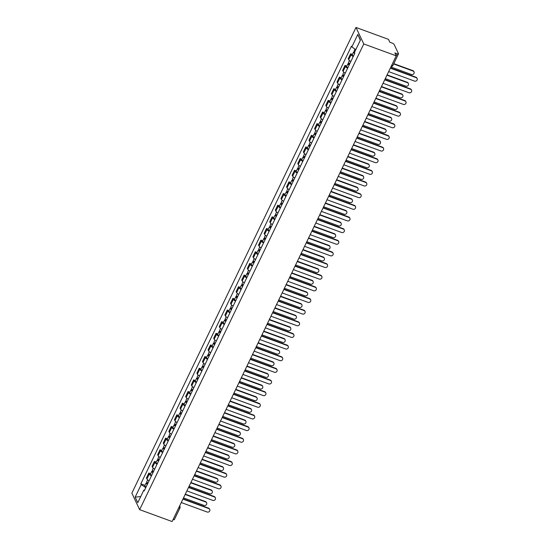 <?xml version="1.0" encoding="UTF-8"?>
<svg xmlns="http://www.w3.org/2000/svg" width="549" height="549" viewBox="0 0 549 549"><rect width="100%" height="100%" fill="white"/><g stroke="black" fill="none" stroke-linecap="round" stroke-linejoin="round"><path stroke-width="0.82" d="M396.254 55.84L394.875 52.917L397.263 53.788A1.729 0.487 25.7 0 0 398.505 53.877A1.729 0.487 25.7 0 0 398.485 53.692L394.079 44.359A1.729 0.487 25.7 0 0 392.226 43.131L389.838 42.259L388.459 39.343L355.985 27.45L131.856 493.16L139.645 509.657L363.774 43.947L396.254 55.84L172.118 521.55L139.645 509.657M174.356 519.409A1.729 0.487 -154.3 0 1 174.369 519.594A1.729 0.487 -154.3 0 1 173.127 519.505L178.7 507.928A1.729 0.542 -69.9 0 0 178.871 507.523M355.985 27.45L363.774 43.947M353.206 56.602A3.973 1.119 -154.3 0 1 351.079 54.783L350.605 53.781L348.231 58.709L348.704 59.717A3.973 1.119 25.7 0 0 350.832 61.529M352.417 54.447L350.605 53.781M347.599 68.248A3.973 1.119 -154.3 0 1 345.472 66.436L344.998 65.427L342.624 70.354L343.104 71.363A3.973 1.119 25.7 0 0 345.232 73.175M346.81 66.093L344.998 65.427M341.993 79.893A3.973 1.119 -154.3 0 1 339.865 78.082L339.392 77.073L337.024 82L337.498 83.009A3.973 1.119 25.7 0 0 339.625 84.82M341.204 77.738L339.392 77.073M336.393 91.539A3.973 1.119 -154.3 0 1 334.266 89.727L333.785 88.718L331.418 93.646L331.891 94.654A3.973 1.119 25.7 0 0 334.018 96.466M335.604 89.384L333.785 88.718M330.786 103.185A3.973 1.119 -154.3 0 1 328.659 101.373L328.185 100.364L325.811 105.291L326.284 106.3A3.973 1.119 25.7 0 0 328.412 108.112M329.997 101.03L328.185 100.364M325.18 114.83A3.973 1.119 -154.3 0 1 323.052 113.019L322.579 112.01L320.204 116.937L320.685 117.946A3.973 1.119 25.7 0 0 322.805 119.757M324.39 112.675L322.579 112.01M319.573 126.476A3.973 1.119 -154.3 0 1 317.446 124.664L316.972 123.662L314.604 128.59L315.078 129.591A3.973 1.119 25.7 0 0 317.205 131.41M318.784 124.321L316.972 123.662M313.966 138.128A3.973 1.119 -154.3 0 1 311.846 136.31L311.365 135.308L308.998 140.235L309.471 141.237A3.973 1.119 25.7 0 0 311.599 143.056M313.184 135.967L311.365 135.308M308.366 149.774A3.973 1.119 -154.3 0 1 306.239 147.962L305.766 146.954L303.391 151.881L303.865 152.89A3.973 1.119 25.7 0 0 305.992 154.701M307.577 147.619L305.766 146.954M302.76 161.42A3.973 1.119 -154.3 0 1 300.632 159.608L300.159 158.599L297.784 163.527L298.258 164.535A3.973 1.119 25.7 0 0 300.385 166.347M301.971 159.265L300.159 158.599M297.153 173.065A3.973 1.119 -154.3 0 1 295.026 171.254L294.552 170.245L292.178 175.172L292.658 176.181A3.973 1.119 25.7 0 0 294.786 177.993M296.364 170.911L294.552 170.245M291.546 184.711A3.973 1.119 -154.3 0 1 289.419 182.899L288.946 181.891L286.578 186.818L287.052 187.827A3.973 1.119 25.7 0 0 289.179 189.638M290.764 182.556L288.946 181.891M285.947 196.357A3.973 1.119 -154.3 0 1 283.819 194.545L283.339 193.536L280.971 198.464L281.445 199.472A3.973 1.119 25.7 0 0 283.572 201.284M285.157 194.202L283.339 193.536M280.34 208.002A3.973 1.119 -154.3 0 1 278.213 206.191L277.739 205.182L275.365 210.109L275.838 211.118A3.973 1.119 25.7 0 0 277.966 212.93M279.551 205.848L277.739 205.182M274.733 219.655A3.973 1.119 -154.3 0 1 272.606 217.836L272.132 216.834L269.758 221.762L270.238 222.764A3.973 1.119 25.7 0 0 272.359 224.582M273.944 217.493L272.132 216.834M269.127 231.301A3.973 1.119 -154.3 0 1 266.999 229.482L266.526 228.48L264.158 233.407L264.632 234.409A3.973 1.119 25.7 0 0 266.759 236.228M268.337 229.139L266.526 228.48M263.527 242.946A3.973 1.119 -154.3 0 1 261.399 241.135L260.919 240.126L258.552 245.053L259.025 246.062A3.973 1.119 25.7 0 0 261.152 247.874M262.738 240.791L260.919 240.126M257.92 254.592A3.973 1.119 -154.3 0 1 255.793 252.78L255.319 251.771L252.945 256.699L253.418 257.707A3.973 1.119 25.7 0 0 255.546 259.519M257.131 252.437L255.319 251.771M252.314 266.238A3.973 1.119 -154.3 0 1 250.186 264.426L249.713 263.417L247.338 268.344L247.819 269.353A3.973 1.119 25.7 0 0 249.939 271.165M251.524 264.083L249.713 263.417M246.707 277.883A3.973 1.119 -154.3 0 1 244.579 276.072L244.106 275.063L241.732 279.99L242.212 280.999A3.973 1.119 25.7 0 0 244.339 282.81M245.918 275.728L244.106 275.063M241.1 289.529A3.973 1.119 -154.3 0 1 238.98 287.717L238.499 286.708L236.132 291.636L236.605 292.644A3.973 1.119 25.7 0 0 238.733 294.456M240.318 287.374L238.499 286.708M235.5 301.175A3.973 1.119 -154.3 0 1 233.373 299.363L232.893 298.354L230.525 303.281L230.999 304.29A3.973 1.119 25.7 0 0 233.126 306.102M234.711 299.02L232.893 298.354M229.894 312.827A3.973 1.119 -154.3 0 1 227.766 311.009L227.293 310.007L224.918 314.934L225.392 315.936A3.973 1.119 25.7 0 0 227.519 317.754M229.105 310.665L227.293 310.007M224.287 324.473A3.973 1.119 -154.3 0 1 222.16 322.654L221.686 321.652L219.312 326.58L219.792 327.581A3.973 1.119 25.7 0 0 221.92 329.4M223.498 322.318L221.686 321.652M218.68 336.118A3.973 1.119 -154.3 0 1 216.553 334.307L216.08 333.298L213.712 338.225L214.185 339.234A3.973 1.119 25.7 0 0 216.313 341.046M217.898 333.964L216.08 333.298M213.081 347.764A3.973 1.119 -154.3 0 1 210.953 345.952L210.473 344.944L208.105 349.871L208.579 350.88A3.973 1.119 25.7 0 0 210.706 352.691M212.291 345.609L210.473 344.944M207.474 359.41A3.973 1.119 -154.3 0 1 205.347 357.598L204.873 356.589L202.499 361.517L202.972 362.525A3.973 1.119 25.7 0 0 205.1 364.337M206.685 357.255L204.873 356.589M201.867 371.055A3.973 1.119 -154.3 0 1 199.74 369.244L199.266 368.235L196.892 373.162L197.372 374.171A3.973 1.119 25.7 0 0 199.493 375.983M201.078 368.901L199.266 368.235M196.261 382.701A3.973 1.119 -154.3 0 1 194.133 380.889L193.66 379.881L191.292 384.808L191.766 385.817A3.973 1.119 25.7 0 0 193.893 387.628M195.471 380.546L193.66 379.881M190.654 394.347A3.973 1.119 -154.3 0 1 188.533 392.535L188.053 391.526L185.686 396.46L186.159 397.462A3.973 1.119 25.7 0 0 188.286 399.274M189.872 392.192L188.053 391.526M185.054 405.999A3.973 1.119 -154.3 0 1 182.927 404.181L182.453 403.179L180.079 408.106L180.552 409.108A3.973 1.119 25.7 0 0 182.68 410.926M184.265 403.838L182.453 403.179M179.448 417.645A3.973 1.119 -154.3 0 1 177.32 415.826L176.847 414.824L174.472 419.752L174.946 420.754A3.973 1.119 25.7 0 0 177.073 422.572M178.658 415.49L176.847 414.824M173.841 429.291A3.973 1.119 -154.3 0 1 171.713 427.479L171.24 426.47L168.866 431.397L169.346 432.406A3.973 1.119 25.7 0 0 171.473 434.218M173.052 427.136L171.24 426.47M168.234 440.936A3.973 1.119 -154.3 0 1 166.107 439.125L165.633 438.116L163.266 443.043L163.739 444.052A3.973 1.119 25.7 0 0 165.867 445.863M167.452 438.781L165.633 438.116M162.634 452.582A3.973 1.119 -154.3 0 1 160.507 450.77L160.027 449.761L157.659 454.689L158.133 455.697A3.973 1.119 25.7 0 0 160.26 457.509M161.845 450.427L160.027 449.761M157.028 464.228A3.973 1.119 -154.3 0 1 154.9 462.416L154.427 461.407L152.052 466.334L152.526 467.343A3.973 1.119 25.7 0 0 154.653 469.155M156.239 462.073L154.427 461.407M151.421 475.873A3.973 1.119 -154.3 0 1 149.294 474.061L148.82 473.053L146.446 477.98L146.926 478.989A3.973 1.119 25.7 0 0 149.053 480.8M150.632 473.718L148.82 473.053M355.827 49.616L351.82 46.96L357.852 34.422L360.473 39.967L354.434 52.505L354.805 53.28L144.181 490.923L143.811 490.147L137.778 502.692L135.157 497.147L141.196 484.602L145.766 487.629M351.82 46.96L351.449 46.185L140.832 483.827L141.196 484.602M145.025 485.364L140.832 483.827M144.579 490.085L143.811 490.147M357.852 34.422L360.309 40.31M140.729 496.564L135.157 497.147M390.456 67.884L415.977 77.231A1.983 1.798 -25.3 0 1 416.945 78.095L417.144 78.528A1.983 1.798 154.7 0 0 416.176 77.656L390.312 68.186M388.658 71.624L414.522 81.087A1.983 1.798 154.7 0 0 417.144 78.528M354.805 51.743A2.162 0.611 -154.3 0 1 354.139 50.865L355.004 49.067M390.888 66.978L411.407 74.492A1.983 1.798 154.7 0 0 414.028 71.926A1.983 1.798 154.7 0 0 413.061 71.054L393.654 63.952M354.757 53.377A2.162 0.611 -154.3 0 1 353.529 52.134A2.162 0.611 -154.3 0 1 354.633 52.1M353.46 56.067A2.162 0.611 -154.3 0 1 352.238 54.818L353.529 52.134M393.805 63.65L412.855 70.629A1.983 1.798 -25.3 0 1 413.829 71.494L414.028 71.926M384.849 79.53L410.371 88.876A1.983 1.798 -25.3 0 1 411.338 89.741L411.544 90.173A1.983 1.798 154.7 0 0 410.57 89.302L384.705 79.831M383.051 83.27L408.923 92.74A1.983 1.798 154.7 0 0 411.544 90.173M379.242 91.175L404.764 100.522A1.983 1.798 -25.3 0 1 405.732 101.387L405.937 101.819A1.983 1.798 154.7 0 0 404.97 100.947L379.098 91.477M377.444 94.915L403.316 104.385A1.983 1.798 154.7 0 0 405.937 101.819M349.761 63.753A2.162 0.611 -154.3 0 1 348.533 62.511L349.466 60.582M385.288 78.624L405.8 86.138A1.983 1.798 154.7 0 0 408.422 83.572A1.983 1.798 154.7 0 0 407.454 82.7L386.942 75.192M349.294 64.72L348.938 64.267L349.514 64.26M349.15 65.022A2.162 0.611 -154.3 0 1 347.922 63.78A2.162 0.611 -154.3 0 1 349.48 63.89L349.589 63.657M347.86 67.712A2.162 0.611 -154.3 0 1 346.632 66.463L347.922 63.78M387.086 74.89L407.255 82.275A1.983 1.798 -25.3 0 1 408.223 83.146L408.422 83.572M344.154 75.398A2.162 0.611 -154.3 0 1 342.933 74.156L343.859 72.228M379.682 90.276L400.2 97.784A1.983 1.798 154.7 0 0 402.822 95.217A1.983 1.798 154.7 0 0 401.847 94.353L381.335 86.838M343.695 76.366L343.331 75.913L343.914 75.913M343.544 76.668A2.162 0.611 -154.3 0 1 342.322 75.426A2.162 0.611 -154.3 0 1 343.873 75.536L343.99 75.302M342.253 79.358A2.162 0.611 -154.3 0 1 341.025 78.116L342.322 75.426M381.48 86.536L401.648 93.92A1.983 1.798 -25.3 0 1 402.616 94.792L402.822 95.217M373.643 102.828L399.157 112.168A1.983 1.798 -25.3 0 1 400.132 113.039L400.331 113.465A1.983 1.798 154.7 0 0 399.363 112.593L373.498 103.123M371.845 106.561L397.709 116.031A1.983 1.798 154.7 0 0 400.331 113.465M368.036 114.473L393.558 123.813A1.983 1.798 -25.3 0 1 394.525 124.685L394.724 125.11A1.983 1.798 154.7 0 0 393.757 124.246L367.892 114.775M366.238 118.207L392.103 127.677A1.983 1.798 154.7 0 0 394.724 125.11M362.429 126.119L387.951 135.459A1.983 1.798 -25.3 0 1 388.918 136.33L389.124 136.756A1.983 1.798 154.7 0 0 388.15 135.891L362.285 126.421M360.631 129.852L386.496 139.322A1.983 1.798 154.7 0 0 389.124 136.756M338.555 87.051A2.162 0.611 -154.3 0 1 337.326 85.802L338.253 83.873M374.075 101.922L394.594 109.429A1.983 1.798 154.7 0 0 397.215 106.863A1.983 1.798 154.7 0 0 396.248 105.998L375.729 98.484M338.088 88.012L337.724 87.559L338.308 87.559M337.944 88.32A2.162 0.611 -154.3 0 1 336.715 87.071A2.162 0.611 -154.3 0 1 338.273 87.181L338.383 86.948M336.647 91.004A2.162 0.611 -154.3 0 1 335.418 89.762L336.715 87.071M375.873 98.182L396.042 105.566A1.983 1.798 -25.3 0 1 397.009 106.437L397.215 106.863M332.948 98.696A2.162 0.611 -154.3 0 1 331.72 97.448L332.646 95.519M368.468 113.568L388.987 121.075A1.983 1.798 154.7 0 0 391.609 118.509A1.983 1.798 154.7 0 0 390.641 117.644L370.122 110.129M332.481 99.657L332.118 99.204L332.701 99.204M332.337 99.966A2.162 0.611 -154.3 0 1 331.109 98.717A2.162 0.611 -154.3 0 1 332.667 98.827L332.776 98.594M331.04 102.649A2.162 0.611 -154.3 0 1 329.819 101.407L331.109 98.717M370.266 109.827L390.435 117.212A1.983 1.798 -25.3 0 1 391.41 118.083L391.609 118.509M327.341 110.342A2.162 0.611 -154.3 0 1 326.113 109.093L327.039 107.172M362.868 125.213L383.38 132.721A1.983 1.798 154.7 0 0 386.002 130.161A1.983 1.798 154.7 0 0 385.034 129.29L364.515 121.775M326.875 111.31L326.518 110.85L327.094 110.85M326.73 111.612A2.162 0.611 -154.3 0 1 325.502 110.363A2.162 0.611 -154.3 0 1 327.06 110.479L327.17 110.239M325.433 114.295A2.162 0.611 -154.3 0 1 324.212 113.053L325.502 110.363M364.666 121.48L384.835 128.857A1.983 1.798 -25.3 0 1 385.803 129.729L386.002 130.161M356.823 137.765L382.344 147.105A1.983 1.798 -25.3 0 1 383.312 147.976L383.518 148.402A1.983 1.798 154.7 0 0 382.55 147.537L356.678 138.067M355.025 141.498L380.896 150.968A1.983 1.798 154.7 0 0 383.518 148.402M321.735 121.988A2.162 0.611 -154.3 0 1 320.513 120.739L321.44 118.817M357.262 136.859L377.774 144.373A1.983 1.798 154.7 0 0 380.402 141.807A1.983 1.798 154.7 0 0 379.428 140.935L358.916 133.428M321.275 122.955L320.911 122.496L321.494 122.496M321.124 123.257A2.162 0.611 -154.3 0 1 319.902 122.008A2.162 0.611 -154.3 0 1 321.453 122.125L321.57 121.892M319.834 125.947A2.162 0.611 -154.3 0 1 318.605 124.698L319.902 122.008M359.06 133.126L379.229 140.51A1.983 1.798 -25.3 0 1 380.196 141.374L380.402 141.807M351.223 149.41L376.738 158.75A1.983 1.798 -25.3 0 1 377.712 159.622L377.911 160.054A1.983 1.798 154.7 0 0 376.943 159.183L351.072 149.712M349.425 153.144L375.29 162.614A1.983 1.798 154.7 0 0 377.911 160.054M316.128 133.633A2.162 0.611 -154.3 0 1 314.906 132.391L315.833 130.463M351.655 148.505L372.174 156.019A1.983 1.798 154.7 0 0 374.795 153.452A1.983 1.798 154.7 0 0 373.828 152.581L353.309 145.073M315.668 134.601L315.304 134.141L315.888 134.141M315.517 134.903A2.162 0.611 -154.3 0 1 314.296 133.661A2.162 0.611 -154.3 0 1 315.847 133.771L315.963 133.537M314.227 137.593A2.162 0.611 -154.3 0 1 312.999 136.344L314.296 133.661M353.453 144.771L373.622 152.155A1.983 1.798 -25.3 0 1 374.59 153.02L374.795 153.452M345.616 161.056L371.131 170.403A1.983 1.798 -25.3 0 1 372.105 171.267L372.304 171.7A1.983 1.798 154.7 0 0 371.337 170.828L345.472 161.358M343.818 164.796L369.683 174.259A1.983 1.798 154.7 0 0 372.304 171.7M310.528 145.279A2.162 0.611 -154.3 0 1 309.3 144.037L310.226 142.109M346.048 160.15L366.567 167.665A1.983 1.798 154.7 0 0 369.189 165.098A1.983 1.798 154.7 0 0 368.221 164.226L347.702 156.719M310.061 146.247L309.698 145.794L310.281 145.787M309.917 146.549A2.162 0.611 -154.3 0 1 308.689 145.307A2.162 0.611 -154.3 0 1 310.247 145.416L310.357 145.183M308.62 149.239A2.162 0.611 -154.3 0 1 307.399 147.99L308.689 145.307M347.846 156.417L368.015 163.801A1.983 1.798 -25.3 0 1 368.99 164.666L369.189 165.098M340.009 172.702L365.531 182.048A1.983 1.798 -25.3 0 1 366.499 182.913L366.698 183.345A1.983 1.798 154.7 0 0 365.73 182.474L339.865 173.004M338.211 176.442L364.076 185.912A1.983 1.798 154.7 0 0 366.698 183.345M304.921 156.925A2.162 0.611 -154.3 0 1 303.693 155.683L304.62 153.754M340.449 171.796L360.961 179.31A1.983 1.798 154.7 0 0 363.582 176.744A1.983 1.798 154.7 0 0 362.615 175.872L342.096 168.365M304.455 157.892L304.098 157.439L304.674 157.433M304.311 158.194A2.162 0.611 -154.3 0 1 303.082 156.952A2.162 0.611 -154.3 0 1 304.64 157.062L304.75 156.829M303.014 160.884A2.162 0.611 -154.3 0 1 301.792 159.635L303.082 156.952M342.247 168.063L362.409 175.447A1.983 1.798 -25.3 0 1 363.383 176.318L363.582 176.744M334.403 184.347L359.924 193.694A1.983 1.798 -25.3 0 1 360.892 194.559L361.098 194.991A1.983 1.798 154.7 0 0 360.123 194.12L334.259 184.649M332.605 188.087L358.476 197.558A1.983 1.798 154.7 0 0 361.098 194.991M299.315 168.57A2.162 0.611 -154.3 0 1 298.086 167.328L299.02 165.4M334.842 183.448L355.354 190.956A1.983 1.798 154.7 0 0 357.982 188.389A1.983 1.798 154.7 0 0 357.008 187.525L336.496 180.01M298.848 169.538L298.491 169.085L299.068 169.085M298.704 169.84A2.162 0.611 -154.3 0 1 297.476 168.598A2.162 0.611 -154.3 0 1 299.033 168.708L299.15 168.474M297.414 172.53A2.162 0.611 -154.3 0 1 296.186 171.288L297.476 168.598M336.64 179.708L356.809 187.092A1.983 1.798 -25.3 0 1 357.776 187.964L357.982 188.389M328.803 196L354.318 205.34A1.983 1.798 -25.3 0 1 355.285 206.211L355.491 206.637A1.983 1.798 154.7 0 0 354.524 205.765L328.652 196.295M327.005 199.733L352.87 209.203A1.983 1.798 154.7 0 0 355.491 206.637M293.708 180.223A2.162 0.611 -154.3 0 1 292.487 178.974L293.413 177.046M329.235 195.094L349.754 202.602A1.983 1.798 154.7 0 0 352.376 200.035A1.983 1.798 154.7 0 0 351.401 199.17L330.889 191.656M293.248 181.184L292.885 180.731L293.468 180.731M293.097 181.493A2.162 0.611 -154.3 0 1 291.876 180.244A2.162 0.611 -154.3 0 1 293.427 180.353L293.543 180.12M291.807 184.176A2.162 0.611 -154.3 0 1 290.579 182.934L291.876 180.244M331.033 191.354L351.202 198.738A1.983 1.798 -25.3 0 1 352.17 199.61L352.376 200.035M323.196 207.646L348.711 216.985A1.983 1.798 -25.3 0 1 349.686 217.857L349.885 218.282A1.983 1.798 154.7 0 0 348.917 217.418L323.052 207.947M321.398 211.379L347.263 220.849A1.983 1.798 154.7 0 0 349.885 218.282M288.108 191.869A2.162 0.611 -154.3 0 1 286.88 190.62L287.806 188.691M323.629 206.74L344.148 214.247A1.983 1.798 154.7 0 0 346.769 211.681A1.983 1.798 154.7 0 0 345.801 210.816L325.283 203.302M287.642 192.829L287.278 192.376L287.861 192.376M287.498 193.138A2.162 0.611 -154.3 0 1 286.269 191.889A2.162 0.611 -154.3 0 1 287.827 191.999L287.937 191.766M286.201 195.821A2.162 0.611 -154.3 0 1 284.972 194.579L286.269 191.889M325.427 203L345.596 210.384A1.983 1.798 -25.3 0 1 346.563 211.255L346.769 211.681M317.59 219.291L343.111 228.631A1.983 1.798 -25.3 0 1 344.079 229.503L344.278 229.928A1.983 1.798 154.7 0 0 343.31 229.063L317.446 219.593M315.792 223.024L341.656 232.495A1.983 1.798 154.7 0 0 344.278 229.928M282.502 203.514A2.162 0.611 -154.3 0 1 281.273 202.265L282.2 200.344M318.022 218.385L338.541 225.893A1.983 1.798 154.7 0 0 341.162 223.333A1.983 1.798 154.7 0 0 340.195 222.462L319.676 214.947M282.035 204.482L281.678 204.022L282.255 204.022M281.891 204.784A2.162 0.611 -154.3 0 1 280.663 203.535A2.162 0.611 -154.3 0 1 282.22 203.652L282.33 203.411M280.594 207.467A2.162 0.611 -154.3 0 1 279.372 206.225L280.663 203.535M319.82 214.652L339.989 222.029A1.983 1.798 -25.3 0 1 340.963 222.901L341.162 223.333M311.983 230.937L337.505 240.277A1.983 1.798 -25.3 0 1 338.472 241.148L338.678 241.574A1.983 1.798 154.7 0 0 337.704 240.709L311.839 231.239M310.185 234.67L336.057 244.14A1.983 1.798 154.7 0 0 338.678 241.574M276.895 215.16A2.162 0.611 -154.3 0 1 275.667 213.911L276.6 211.989M312.422 230.031L332.934 237.545A1.983 1.798 154.7 0 0 335.556 234.979A1.983 1.798 154.7 0 0 334.588 234.107L314.076 226.6M276.428 216.128L276.072 215.668L276.648 215.668M276.284 216.43A2.162 0.611 -154.3 0 1 275.056 215.181A2.162 0.611 -154.3 0 1 276.614 215.297L276.723 215.064M274.994 219.12A2.162 0.611 -154.3 0 1 273.766 217.871L275.056 215.181M314.22 226.298L334.389 233.682A1.983 1.798 -25.3 0 1 335.357 234.547L335.556 234.979M306.376 242.583L331.898 251.922A1.983 1.798 -25.3 0 1 332.866 252.794L333.071 253.226A1.983 1.798 154.7 0 0 332.104 252.355L306.232 242.884M304.578 246.316L330.45 255.786A1.983 1.798 154.7 0 0 333.071 253.226M271.288 226.806A2.162 0.611 -154.3 0 1 270.067 225.564L270.993 223.635M306.816 241.677L327.334 249.191A1.983 1.798 154.7 0 0 329.956 246.625A1.983 1.798 154.7 0 0 328.981 245.753L308.469 238.245M270.829 227.773L270.465 227.32L271.048 227.313M270.678 228.075A2.162 0.611 -154.3 0 1 269.456 226.833A2.162 0.611 -154.3 0 1 271.007 226.943L271.124 226.71M269.387 230.765A2.162 0.611 -154.3 0 1 268.159 229.516L269.456 226.833M308.613 237.943L328.782 245.328A1.983 1.798 -25.3 0 1 329.75 246.192L329.956 246.625M300.777 254.228L326.291 263.575A1.983 1.798 -25.3 0 1 327.266 264.44L327.465 264.872A1.983 1.798 154.7 0 0 326.497 264L300.632 254.53M298.979 257.968L324.843 267.432A1.983 1.798 154.7 0 0 327.465 264.872M265.682 238.451A2.162 0.611 -154.3 0 1 264.46 237.209L265.387 235.281M301.209 253.322L321.728 260.837A1.983 1.798 154.7 0 0 324.349 258.27A1.983 1.798 154.7 0 0 323.382 257.399L302.863 249.891M265.222 239.419L264.858 238.966L265.442 238.959M265.071 239.721A2.162 0.611 -154.3 0 1 263.849 238.479A2.162 0.611 -154.3 0 1 265.407 238.589L265.517 238.355M263.781 242.411A2.162 0.611 -154.3 0 1 262.552 241.162L263.849 238.479M303.007 249.589L323.176 256.973A1.983 1.798 -25.3 0 1 324.143 257.838L324.349 258.27M295.17 265.874L320.691 275.221A1.983 1.798 -25.3 0 1 321.659 276.085L321.858 276.518A1.983 1.798 154.7 0 0 320.891 275.646L295.026 266.176M293.372 269.614L319.237 279.084A1.983 1.798 154.7 0 0 321.858 276.518M260.082 250.097A2.162 0.611 -154.3 0 1 258.853 248.855L259.78 246.926M295.602 264.968L316.121 272.482A1.983 1.798 154.7 0 0 318.743 269.916A1.983 1.798 154.7 0 0 317.775 269.044L297.256 261.537M259.615 251.065L259.252 250.612L259.835 250.605M259.471 251.367A2.162 0.611 -154.3 0 1 258.243 250.124A2.162 0.611 -154.3 0 1 259.801 250.234L259.91 250.001M258.174 254.057A2.162 0.611 -154.3 0 1 256.953 252.808L258.243 250.124M297.4 261.235L317.569 268.619A1.983 1.798 -25.3 0 1 318.544 269.49L318.743 269.916M289.563 277.519L315.085 286.866A1.983 1.798 -25.3 0 1 316.052 287.731L316.258 288.163A1.983 1.798 154.7 0 0 315.284 287.292L289.419 277.821M287.765 281.26L313.63 290.73A1.983 1.798 154.7 0 0 316.258 288.163M254.475 261.749A2.162 0.611 -154.3 0 1 253.247 260.501L254.173 258.572M290.002 276.621L310.514 284.128A1.983 1.798 154.7 0 0 313.136 281.562A1.983 1.798 154.7 0 0 312.168 280.697L291.649 273.182M254.009 262.71L253.652 262.257L254.228 262.257M253.864 263.012A2.162 0.611 -154.3 0 1 252.636 261.77A2.162 0.611 -154.3 0 1 254.194 261.88L254.304 261.647M252.567 265.702A2.162 0.611 -154.3 0 1 251.346 264.46L252.636 261.77M291.8 272.88L311.969 280.264A1.983 1.798 -25.3 0 1 312.937 281.136L313.136 281.562M283.957 289.172L309.478 298.512A1.983 1.798 -25.3 0 1 310.446 299.383L310.652 299.809A1.983 1.798 154.7 0 0 309.684 298.937L283.812 289.467M282.159 292.905L308.03 302.375A1.983 1.798 154.7 0 0 310.652 299.809M248.869 273.395A2.162 0.611 -154.3 0 1 247.647 272.146L248.573 270.218M284.396 288.266L304.908 295.774A1.983 1.798 154.7 0 0 307.536 293.207A1.983 1.798 154.7 0 0 306.562 292.343L286.05 284.828M248.402 274.356L248.045 273.903L248.628 273.903M248.258 274.665A2.162 0.611 -154.3 0 1 247.036 273.416A2.162 0.611 -154.3 0 1 248.587 273.526L248.704 273.292M246.968 277.348A2.162 0.611 -154.3 0 1 245.739 276.106L247.036 273.416M286.194 284.526L306.363 291.91A1.983 1.798 -25.3 0 1 307.33 292.782L307.536 293.207M278.357 300.818L303.872 310.158A1.983 1.798 -25.3 0 1 304.839 311.029L305.045 311.455A1.983 1.798 154.7 0 0 304.077 310.59L278.206 301.12M276.559 304.551L302.424 314.021A1.983 1.798 154.7 0 0 305.045 311.455M243.262 285.041A2.162 0.611 -154.3 0 1 242.04 283.792L242.967 281.863M278.789 299.912L299.308 307.419A1.983 1.798 154.7 0 0 301.929 304.853A1.983 1.798 154.7 0 0 300.962 303.988L280.443 296.474M242.802 286.002L242.438 285.549L243.022 285.549M242.651 286.31A2.162 0.611 -154.3 0 1 241.43 285.061A2.162 0.611 -154.3 0 1 242.981 285.171L243.097 284.938M241.361 288.994A2.162 0.611 -154.3 0 1 240.133 287.751L241.43 285.061M280.587 296.172L300.756 303.556A1.983 1.798 -25.3 0 1 301.724 304.427L301.929 304.853M272.75 312.463L298.265 321.803A1.983 1.798 -25.3 0 1 299.239 322.675L299.438 323.1A1.983 1.798 154.7 0 0 298.471 322.236L272.606 312.765M270.952 316.197L296.817 325.667A1.983 1.798 154.7 0 0 299.438 323.1M237.662 296.686A2.162 0.611 -154.3 0 1 236.434 295.437L237.36 293.516M273.182 311.558L293.701 319.065A1.983 1.798 154.7 0 0 296.323 316.505A1.983 1.798 154.7 0 0 295.355 315.634L274.836 308.119M237.195 297.654L236.832 297.194L237.415 297.194M237.051 297.956A2.162 0.611 -154.3 0 1 235.823 296.707A2.162 0.611 -154.3 0 1 237.381 296.824L237.491 296.584M235.754 300.639A2.162 0.611 -154.3 0 1 234.526 299.397L235.823 296.707M274.98 307.824L295.149 315.201A1.983 1.798 -25.3 0 1 296.124 316.073L296.323 316.505M267.143 324.109L292.665 333.449A1.983 1.798 -25.3 0 1 293.633 334.32L293.832 334.746A1.983 1.798 154.7 0 0 292.864 333.881L266.999 324.411M265.345 327.842L291.21 337.312A1.983 1.798 154.7 0 0 293.832 334.746M232.055 308.332A2.162 0.611 -154.3 0 1 230.827 307.09L231.753 305.162M267.583 323.203L288.095 330.718A1.983 1.798 154.7 0 0 290.716 328.151A1.983 1.798 154.7 0 0 289.748 327.279L269.23 319.772M231.589 309.3L231.232 308.84L231.808 308.84M231.445 309.602A2.162 0.611 -154.3 0 1 230.216 308.353A2.162 0.611 -154.3 0 1 231.774 308.469L231.884 308.236M230.148 312.292A2.162 0.611 -154.3 0 1 228.926 311.043L230.216 308.353M269.381 319.47L289.543 326.854A1.983 1.798 -25.3 0 1 290.517 327.719L290.716 328.151M261.537 335.755L287.058 345.095A1.983 1.798 -25.3 0 1 288.026 345.966L288.232 346.398A1.983 1.798 154.7 0 0 287.257 345.527L261.393 336.057M259.739 339.488L285.61 348.958A1.983 1.798 154.7 0 0 288.232 346.398M226.449 319.978A2.162 0.611 -154.3 0 1 225.22 318.736L226.154 316.807M261.976 334.849L282.488 342.363A1.983 1.798 154.7 0 0 285.109 339.797A1.983 1.798 154.7 0 0 284.142 338.925L263.63 331.418M225.982 320.945L225.625 320.492L226.202 320.486M225.838 321.247A2.162 0.611 -154.3 0 1 224.61 320.005A2.162 0.611 -154.3 0 1 226.167 320.115L226.284 319.882M224.548 323.937A2.162 0.611 -154.3 0 1 223.319 322.688L224.61 320.005M263.774 331.116L283.943 338.5A1.983 1.798 -25.3 0 1 284.91 339.364L285.109 339.797M255.937 347.4L281.452 356.747A1.983 1.798 -25.3 0 1 282.419 357.612L282.625 358.044A1.983 1.798 154.7 0 0 281.658 357.173L255.786 347.702M254.139 351.14L280.004 360.604A1.983 1.798 154.7 0 0 282.625 358.044M220.842 331.623A2.162 0.611 -154.3 0 1 219.621 330.381L220.547 328.453M256.369 346.494L276.888 354.009A1.983 1.798 154.7 0 0 279.51 351.442A1.983 1.798 154.7 0 0 278.535 350.571L258.023 343.063M220.382 332.591L220.019 332.138L220.602 332.131M220.231 332.893A2.162 0.611 -154.3 0 1 219.01 331.651A2.162 0.611 -154.3 0 1 220.561 331.761L220.677 331.527M218.941 335.583A2.162 0.611 -154.3 0 1 217.713 334.334L219.01 331.651M258.167 342.761L278.336 350.145A1.983 1.798 -25.3 0 1 279.304 351.01L279.51 351.442M250.33 359.046L275.845 368.393A1.983 1.798 -25.3 0 1 276.82 369.257L277.019 369.69A1.983 1.798 154.7 0 0 276.051 368.818L250.186 359.348M248.532 362.786L274.397 372.256A1.983 1.798 154.7 0 0 277.019 369.69M215.242 343.269A2.162 0.611 -154.3 0 1 214.014 342.027L214.94 340.099M250.763 358.14L271.281 365.655A1.983 1.798 154.7 0 0 273.903 363.088A1.983 1.798 154.7 0 0 272.935 362.216L252.416 354.709M214.776 344.237L214.412 343.784L214.995 343.777M214.632 344.539A2.162 0.611 -154.3 0 1 213.403 343.297A2.162 0.611 -154.3 0 1 214.961 343.406L215.071 343.173M213.335 347.229A2.162 0.611 -154.3 0 1 212.106 345.98L213.403 343.297M252.561 354.407L272.729 361.791A1.983 1.798 -25.3 0 1 273.697 362.663L273.903 363.088M244.724 370.692L270.245 380.038A1.983 1.798 -25.3 0 1 271.213 380.903L271.412 381.335A1.983 1.798 154.7 0 0 270.444 380.464L244.579 370.994M242.926 374.432L268.79 383.902A1.983 1.798 154.7 0 0 271.412 381.335M209.636 354.922A2.162 0.611 -154.3 0 1 208.407 353.673L209.334 351.744M245.156 369.793L265.675 377.3A1.983 1.798 154.7 0 0 268.296 374.734A1.983 1.798 154.7 0 0 267.329 373.869L246.81 366.355M209.169 355.882L208.812 355.429L209.389 355.429M209.025 356.184A2.162 0.611 -154.3 0 1 207.797 354.942A2.162 0.611 -154.3 0 1 209.354 355.052L209.464 354.819M207.728 358.874A2.162 0.611 -154.3 0 1 206.506 357.632L207.797 354.942M246.954 366.053L267.123 373.437A1.983 1.798 -25.3 0 1 268.097 374.308L268.296 374.734M239.117 382.344L264.639 391.684A1.983 1.798 -25.3 0 1 265.606 392.556L265.812 392.981A1.983 1.798 154.7 0 0 264.838 392.11L238.973 382.639M237.319 386.077L263.184 395.548A1.983 1.798 154.7 0 0 265.812 392.981M204.029 366.567A2.162 0.611 -154.3 0 1 202.801 365.318L203.727 363.39M239.556 381.438L260.068 388.946A1.983 1.798 154.7 0 0 262.69 386.379A1.983 1.798 154.7 0 0 261.722 385.515L241.21 378M203.562 367.528L203.205 367.075L203.782 367.075M203.418 367.837A2.162 0.611 -154.3 0 1 202.19 366.588A2.162 0.611 -154.3 0 1 203.748 366.698L203.857 366.464M202.128 370.52A2.162 0.611 -154.3 0 1 200.9 369.278L202.19 366.588M241.354 377.698L261.523 385.082A1.983 1.798 -25.3 0 1 262.491 385.954L262.69 386.379M233.51 393.99L259.032 403.33A1.983 1.798 -25.3 0 1 260 404.201L260.205 404.627A1.983 1.798 154.7 0 0 259.238 403.762L233.366 394.292M231.712 397.723L257.584 407.193A1.983 1.798 154.7 0 0 260.205 404.627M198.422 378.213A2.162 0.611 -154.3 0 1 197.201 376.964L198.127 375.036M233.949 393.084L254.468 400.592A1.983 1.798 154.7 0 0 257.09 398.025A1.983 1.798 154.7 0 0 256.115 397.16L235.603 389.646M197.963 379.174L197.599 378.721L198.182 378.721M197.812 379.483A2.162 0.611 -154.3 0 1 196.59 378.234A2.162 0.611 -154.3 0 1 198.141 378.343L198.258 378.11M196.521 382.166A2.162 0.611 -154.3 0 1 195.293 380.924L196.59 378.234M235.747 389.344L255.916 396.728A1.983 1.798 -25.3 0 1 256.884 397.6L257.09 398.025M227.91 405.636L253.425 414.975A1.983 1.798 -25.3 0 1 254.4 415.847L254.599 416.272A1.983 1.798 154.7 0 0 253.631 415.408L227.766 405.937M226.113 409.369L251.977 418.839A1.983 1.798 154.7 0 0 254.599 416.272M192.816 389.859A2.162 0.611 -154.3 0 1 191.594 388.61L192.521 386.688M228.343 404.73L248.862 412.237A1.983 1.798 154.7 0 0 251.483 409.678A1.983 1.798 154.7 0 0 250.516 408.806L229.997 401.292M192.356 390.826L191.992 390.366L192.575 390.366M192.205 391.128A2.162 0.611 -154.3 0 1 190.983 389.879A2.162 0.611 -154.3 0 1 192.534 389.996L192.651 389.756M190.915 393.811A2.162 0.611 -154.3 0 1 189.686 392.569L190.983 389.879M230.141 400.996L250.31 408.374A1.983 1.798 -25.3 0 1 251.277 409.245L251.483 409.678M222.304 417.281L247.819 426.621A1.983 1.798 -25.3 0 1 248.793 427.493L248.992 427.918A1.983 1.798 154.7 0 0 248.024 427.053L222.16 417.583M220.506 421.014L246.371 430.485A1.983 1.798 154.7 0 0 248.992 427.918M187.216 401.504A2.162 0.611 -154.3 0 1 185.987 400.262L186.914 398.334M222.736 416.375L243.255 423.89A1.983 1.798 154.7 0 0 245.877 421.323A1.983 1.798 154.7 0 0 244.909 420.452L224.39 412.944M186.749 402.472L186.386 402.012L186.969 402.012M186.605 402.774A2.162 0.611 -154.3 0 1 185.377 401.525A2.162 0.611 -154.3 0 1 186.934 401.642L187.044 401.408M185.308 405.464A2.162 0.611 -154.3 0 1 184.087 404.215L185.377 401.525M224.534 412.642L244.703 420.026A1.983 1.798 -25.3 0 1 245.678 420.891L245.877 421.323M216.697 428.927L242.219 438.267A1.983 1.798 -25.3 0 1 243.186 439.138L243.392 439.571A1.983 1.798 154.7 0 0 242.418 438.699L216.553 429.229M214.899 432.66L240.764 442.13A1.983 1.798 154.7 0 0 243.392 439.571M181.609 413.15A2.162 0.611 -154.3 0 1 180.381 411.908L181.307 409.979M217.136 428.021L237.648 435.535A1.983 1.798 154.7 0 0 240.27 432.969A1.983 1.798 154.7 0 0 239.302 432.097L218.783 424.59M181.143 414.118L180.786 413.665L181.362 413.658M180.998 414.42A2.162 0.611 -154.3 0 1 179.77 413.177A2.162 0.611 -154.3 0 1 181.328 413.287L181.438 413.054M179.701 417.11A2.162 0.611 -154.3 0 1 178.48 415.861L179.77 413.177M218.934 424.288L239.103 431.672A1.983 1.798 -25.3 0 1 240.071 432.537L240.27 432.969M211.091 440.572L236.612 449.919A1.983 1.798 -25.3 0 1 237.58 450.784L237.786 451.216A1.983 1.798 154.7 0 0 236.811 450.345L210.946 440.874M209.293 444.313L235.164 453.776A1.983 1.798 154.7 0 0 237.786 451.216M176.003 424.796A2.162 0.611 -154.3 0 1 174.774 423.554L175.707 421.625M211.53 439.667L232.042 447.181A1.983 1.798 154.7 0 0 234.67 444.615A1.983 1.798 154.7 0 0 233.696 443.743L213.184 436.235M175.536 425.763L175.179 425.31L175.755 425.303M175.392 426.065A2.162 0.611 -154.3 0 1 174.163 424.823A2.162 0.611 -154.3 0 1 175.721 424.933L175.838 424.7M174.102 428.755A2.162 0.611 -154.3 0 1 172.873 427.506L174.163 424.823M213.328 435.933L233.497 443.317A1.983 1.798 -25.3 0 1 234.464 444.182L234.67 444.615M205.491 452.218L231.005 461.565A1.983 1.798 -25.3 0 1 231.973 462.43L232.179 462.862A1.983 1.798 154.7 0 0 231.211 461.99L205.34 452.52M203.693 455.958L229.557 465.428A1.983 1.798 154.7 0 0 232.179 462.862M170.396 436.441A2.162 0.611 -154.3 0 1 169.174 435.199L170.101 433.271M205.923 451.312L226.442 458.827A1.983 1.798 154.7 0 0 229.063 456.26A1.983 1.798 154.7 0 0 228.096 455.389L207.577 447.881M169.936 437.409L169.572 436.956L170.156 436.949M169.785 437.711A2.162 0.611 -154.3 0 1 168.564 436.469A2.162 0.611 -154.3 0 1 170.115 436.579L170.231 436.345M168.495 440.401A2.162 0.611 -154.3 0 1 167.267 439.152L168.564 436.469M207.721 447.579L227.89 454.963A1.983 1.798 -25.3 0 1 228.858 455.835L229.063 456.26M199.884 463.864L225.399 473.211A1.983 1.798 -25.3 0 1 226.373 474.075L226.572 474.508A1.983 1.798 154.7 0 0 225.605 473.636L199.74 464.166M198.086 467.604L223.951 477.074A1.983 1.798 154.7 0 0 226.572 474.508M164.796 448.094A2.162 0.611 -154.3 0 1 163.568 446.845L164.494 444.916M200.316 462.965L220.835 470.472A1.983 1.798 154.7 0 0 223.457 467.906A1.983 1.798 154.7 0 0 222.489 467.041L201.97 459.527M164.329 449.055L163.966 448.602L164.549 448.602M164.185 449.356A2.162 0.611 -154.3 0 1 162.957 448.114A2.162 0.611 -154.3 0 1 164.515 448.224L164.625 447.991M162.888 452.047A2.162 0.611 -154.3 0 1 161.66 450.804L162.957 448.114M202.114 459.225L222.283 466.609A1.983 1.798 -25.3 0 1 223.251 467.48L223.457 467.906M194.277 475.516L219.799 484.856A1.983 1.798 -25.3 0 1 220.767 485.728L220.966 486.153A1.983 1.798 154.7 0 0 219.998 485.282L194.133 475.818M192.479 479.25L218.344 488.72A1.983 1.798 154.7 0 0 220.966 486.153M159.189 459.739A2.162 0.611 -154.3 0 1 157.961 458.49L158.887 456.562M194.71 474.611L215.229 482.118A1.983 1.798 154.7 0 0 217.85 479.551A1.983 1.798 154.7 0 0 216.882 478.687L196.364 471.172M158.723 460.7L158.366 460.247L158.942 460.247M158.579 461.009A2.162 0.611 -154.3 0 1 157.35 459.76A2.162 0.611 -154.3 0 1 158.908 459.87L159.018 459.637M157.282 463.692A2.162 0.611 -154.3 0 1 156.06 462.45L157.35 459.76M196.508 470.87L216.677 478.254A1.983 1.798 -25.3 0 1 217.651 479.126L217.85 479.551M188.671 487.162L214.192 496.502A1.983 1.798 -25.3 0 1 215.16 497.373L215.366 497.799A1.983 1.798 154.7 0 0 214.391 496.934L188.527 487.464M186.873 490.895L212.744 500.365A1.983 1.798 154.7 0 0 215.366 497.799M153.583 471.385A2.162 0.611 -154.3 0 1 152.354 470.136L153.288 468.208M189.11 486.256L209.622 493.764A1.983 1.798 154.7 0 0 212.243 491.197A1.983 1.798 154.7 0 0 211.276 490.332L190.764 482.818M153.116 472.346L152.759 471.893L153.336 471.893M152.972 472.655A2.162 0.611 -154.3 0 1 151.744 471.406A2.162 0.611 -154.3 0 1 153.301 471.516L153.411 471.282M151.682 475.338A2.162 0.611 -154.3 0 1 150.453 474.096L151.744 471.406M190.908 482.516L211.077 489.9A1.983 1.798 -25.3 0 1 212.044 490.772L212.243 491.197M183.064 498.808L208.586 508.148A1.983 1.798 -25.3 0 1 209.553 509.019L209.759 509.445A1.983 1.798 154.7 0 0 208.792 508.58L182.92 499.11M181.266 502.541L207.138 512.011A1.983 1.798 154.7 0 0 209.759 509.445M147.976 483.031A2.162 0.611 -154.3 0 1 146.755 481.782L147.681 479.86M183.503 497.902L204.022 505.409A1.983 1.798 154.7 0 0 206.644 502.85A1.983 1.798 154.7 0 0 205.669 501.978L185.157 494.464M147.516 483.998L147.153 483.539L147.736 483.539M147.365 484.3A2.162 0.611 -154.3 0 1 146.144 483.051A2.162 0.611 -154.3 0 1 147.695 483.168L147.811 482.928M146.075 486.984A2.162 0.611 -154.3 0 1 144.847 485.741L146.144 483.051M185.301 494.169L205.47 501.546A1.983 1.798 -25.3 0 1 206.438 502.417L206.644 502.85M152.526 467.343L154.9 462.416M158.133 455.697L160.507 450.77M163.739 444.052L166.107 439.125M169.346 432.406L171.713 427.479M174.946 420.754L177.32 415.826M180.552 409.108L182.927 404.181M186.159 397.462L188.533 392.535M191.766 385.817L194.133 380.889M197.372 374.171L199.74 369.244M202.972 362.525L205.347 357.598M208.579 350.88L210.953 345.952M214.185 339.234L216.553 334.307M219.792 327.581L222.16 322.654M225.392 315.936L227.766 311.009M230.999 304.29L233.373 299.363M236.605 292.644L238.98 287.717M242.212 280.999L244.579 276.072M247.819 269.353L250.186 264.426M253.418 257.707L255.793 252.78M259.025 246.062L261.399 241.135M264.632 234.409L266.999 229.482M270.238 222.764L272.606 217.836M275.838 211.118L278.213 206.191M281.445 199.472L283.819 194.545M287.052 187.827L289.419 182.899M292.658 176.181L295.026 171.254M298.258 164.535L300.632 159.608M303.865 152.89L306.239 147.962M309.471 141.237L311.846 136.31M315.078 129.591L317.446 124.664M320.685 117.946L323.052 113.019M326.284 106.3L328.659 101.373M331.891 94.654L334.266 89.727M337.498 83.009L339.865 78.082M343.104 71.363L345.472 66.436M348.704 59.717L351.079 54.783M146.926 478.989L149.294 474.061M391.492 65.729A1.729 0.542 -69.9 0 0 391.691 65.365L397.263 53.788M178.679 507.928L178.7 507.928A1.729 0.487 -154.3 0 0 179.942 508.017A1.729 1.729 0 0 0 179.948 506.535A1.729 1.565 154.7 0 0 179.578 506.054M174.369 519.594L179.942 508.017A1.729 0.487 -154.3 0 0 179.928 507.832A1.729 1.565 154.7 0 0 179.948 506.535L179.653 505.904M392.919 65.269A1.729 0.487 -154.3 0 1 392.933 65.455A1.729 0.487 -154.3 0 1 391.691 65.365M416.176 77.656L415.977 77.231M412.855 70.629L413.061 71.054M410.57 89.302L410.371 88.876M404.97 100.947L404.764 100.522M407.255 82.275L407.454 82.7M401.648 93.92L401.847 94.353M399.363 112.593L399.157 112.168M393.757 124.246L393.558 123.813M388.15 135.891L387.951 135.459M396.042 105.566L396.248 105.998M390.435 117.212L390.641 117.644M384.835 128.857L385.034 129.29M382.55 147.537L382.344 147.105M379.229 140.51L379.428 140.935M376.943 159.183L376.738 158.75M373.622 152.155L373.828 152.581M371.337 170.828L371.131 170.403M368.015 163.801L368.221 164.226M365.73 182.474L365.531 182.048M362.409 175.447L362.615 175.872M360.123 194.12L359.924 193.694M356.809 187.092L357.008 187.525M354.524 205.765L354.318 205.34M351.202 198.738L351.401 199.17M348.917 217.418L348.711 216.985M345.596 210.384L345.801 210.816M343.31 229.063L343.111 228.631M339.989 222.029L340.195 222.462M337.704 240.709L337.505 240.277M334.389 233.682L334.588 234.107M332.104 252.355L331.898 251.922M328.782 245.328L328.981 245.753M326.497 264L326.291 263.575M323.176 256.973L323.382 257.399M320.891 275.646L320.691 275.221M317.569 268.619L317.775 269.044M315.284 287.292L315.085 286.866M311.969 280.264L312.168 280.697M309.684 298.937L309.478 298.512M306.363 291.91L306.562 292.343M304.077 310.59L303.872 310.158M300.756 303.556L300.962 303.988M298.471 322.236L298.265 321.803M295.149 315.201L295.355 315.634M292.864 333.881L292.665 333.449M289.543 326.854L289.748 327.279M287.257 345.527L287.058 345.095M283.943 338.5L284.142 338.925M281.658 357.173L281.452 356.747M278.336 350.145L278.535 350.571M276.051 368.818L275.845 368.393M272.729 361.791L272.935 362.216M270.444 380.464L270.245 380.038M267.123 373.437L267.329 373.869M264.838 392.11L264.639 391.684M261.523 385.082L261.722 385.515M259.238 403.762L259.032 403.33M255.916 396.728L256.115 397.16M253.631 415.408L253.425 414.975M250.31 408.374L250.516 408.806M248.024 427.053L247.819 426.621M244.703 420.026L244.909 420.452M242.418 438.699L242.219 438.267M239.103 431.672L239.302 432.097M236.811 450.345L236.612 449.919M233.497 443.317L233.696 443.743M231.211 461.99L231.005 461.565M227.89 454.963L228.096 455.389M225.605 473.636L225.399 473.211M222.283 466.609L222.489 467.041M219.998 485.282L219.799 484.856M216.677 478.254L216.882 478.687M214.391 496.934L214.192 496.502M211.077 489.9L211.276 490.332M208.792 508.58L208.586 508.148M205.47 501.546L205.669 501.978M398.505 53.877L392.933 65.455A1.729 1.729 0 0 1 391.163 66.415"/></g></svg>
